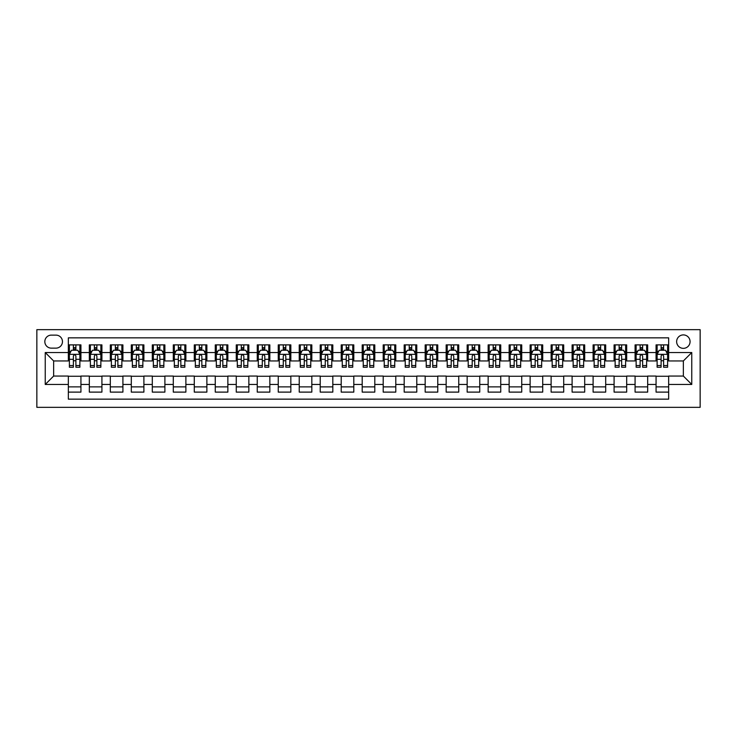 <?xml version="1.0" encoding="UTF-8"?>
<svg xmlns="http://www.w3.org/2000/svg" width="737" height="737" viewBox="0 0 737 737"><rect width="100%" height="100%" fill="white"/><g stroke="black" fill="none" stroke-linecap="round" stroke-linejoin="round"><path stroke-width="1.11" d="M683.356 334.911A6.716 6.716 0 0 0 676.64 341.636A6.716 6.716 0 0 0 683.356 348.352A6.716 6.716 0 0 0 690.072 341.636A6.716 6.716 0 0 0 683.356 334.911M36.85 407.331L700.15 407.331L700.15 329.669L36.85 329.669L36.85 407.331M668.662 344.888L656.068 344.888L656.068 352.544L647.676 352.544L647.676 360.946L656.068 360.946L656.068 352.544M647.676 352.544L647.676 344.888L635.082 344.888L635.082 352.544L626.68 352.544L626.68 360.946L635.082 360.946L635.082 352.544M626.68 352.544L626.68 344.888L614.087 344.888L614.087 352.544L605.694 352.544L605.694 360.946L614.087 360.946L614.087 352.544M605.694 352.544L605.694 344.888L593.101 344.888L593.101 352.544L584.699 352.544L584.699 360.946L593.101 360.946L593.101 352.544M584.699 352.544L584.699 344.888L572.105 344.888L572.105 352.544L563.713 352.544L563.713 360.946L572.105 360.946L572.105 352.544M563.713 352.544L563.713 344.888L551.119 344.888L551.119 352.544L542.718 352.544L542.718 360.946L551.119 360.946L551.119 352.544M542.718 352.544L542.718 344.888L530.124 344.888L530.124 352.544L521.732 352.544L521.732 360.946L530.124 360.946L530.124 352.544M521.732 352.544L521.732 344.888L509.138 344.888L509.138 352.544L500.736 352.544L500.736 360.946L509.138 360.946L509.138 352.544M500.736 352.544L500.736 344.888L488.143 344.888L488.143 352.544L479.75 352.544L479.75 360.946L488.143 360.946L488.143 352.544M479.75 352.544L479.75 344.888L467.157 344.888L467.157 352.544L458.755 352.544L458.755 360.946L467.157 360.946L467.157 352.544M458.755 352.544L458.755 344.888L446.161 344.888L446.161 352.544L437.769 352.544L437.769 360.946L446.161 360.946L446.161 352.544M437.769 352.544L437.769 344.888L425.175 344.888L425.175 352.544L416.783 352.544L416.783 360.946L425.175 360.946L425.175 352.544M416.783 352.544L416.783 344.888L404.18 344.888L404.18 352.544L395.787 352.544L395.787 360.946L404.18 360.946L404.18 352.544M395.787 352.544L395.787 344.888L383.194 344.888L383.194 352.544L374.801 352.544L374.801 360.946L383.194 360.946L383.194 352.544M374.801 352.544L374.801 344.888L362.199 344.888L362.199 352.544L353.806 352.544L353.806 360.946L362.199 360.946L362.199 352.544M353.806 352.544L353.806 344.888L341.213 344.888L341.213 352.544L332.82 352.544L332.82 360.946L341.213 360.946L341.213 352.544M332.82 352.544L332.82 344.888L320.217 344.888L320.217 352.544L311.825 352.544L311.825 360.946L320.217 360.946L320.217 352.544M311.825 352.544L311.825 344.888L299.231 344.888L299.231 352.544L290.839 352.544L290.839 360.946L299.231 360.946L299.231 352.544M290.839 352.544L290.839 344.888L278.245 344.888L278.245 352.544L269.843 352.544L269.843 360.946L278.245 360.946L278.245 352.544M269.843 352.544L269.843 344.888L257.25 344.888L257.25 352.544L248.857 352.544L248.857 360.946L257.25 360.946L257.25 352.544M248.857 352.544L248.857 344.888L236.264 344.888L236.264 352.544L227.862 352.544L227.862 360.946L236.264 360.946L236.264 352.544M227.862 352.544L227.862 344.888L215.268 344.888L215.268 352.544L206.876 352.544L206.876 360.946L215.268 360.946L215.268 352.544M206.876 352.544L206.876 344.888L194.282 344.888L194.282 352.544L185.881 352.544L185.881 360.946L194.282 360.946L194.282 352.544M185.881 352.544L185.881 344.888L173.287 344.888L173.287 352.544L164.895 352.544L164.895 360.946L173.287 360.946L173.287 352.544M164.895 352.544L164.895 344.888L152.301 344.888L152.301 352.544L143.899 352.544L143.899 360.946L152.301 360.946L152.301 352.544M143.899 352.544L143.899 344.888L131.306 344.888L131.306 352.544L122.913 352.544L122.913 360.946L131.306 360.946L131.306 352.544M122.913 352.544L122.913 344.888L110.32 344.888L110.32 352.544L101.918 352.544L101.918 360.946L110.32 360.946L110.32 352.544M101.918 352.544L101.918 344.888L89.324 344.888L89.324 360.946L80.932 360.946L80.932 344.888L68.338 344.888M68.338 392.112L80.932 392.112L80.932 376.054L89.324 376.054L89.324 392.112L101.918 392.112L101.918 376.054L110.32 376.054L110.32 384.456L101.918 384.456M110.32 384.456L110.32 392.112L122.913 392.112L122.913 376.054L131.306 376.054L131.306 384.456L122.913 384.456M131.306 384.456L131.306 392.112L143.899 392.112L143.899 376.054L152.301 376.054L152.301 384.456L143.899 384.456M152.301 384.456L152.301 392.112L164.895 392.112L164.895 376.054L173.287 376.054L173.287 384.456L164.895 384.456M173.287 384.456L173.287 392.112L185.881 392.112L185.881 376.054L194.282 376.054L194.282 384.456L185.881 384.456M194.282 384.456L194.282 392.112L206.876 392.112L206.876 376.054L215.268 376.054L215.268 384.456L206.876 384.456M215.268 384.456L215.268 392.112L227.862 392.112L227.862 376.054L236.264 376.054L236.264 384.456L227.862 384.456M236.264 384.456L236.264 392.112L248.857 392.112L248.857 376.054L257.25 376.054L257.25 384.456L248.857 384.456M257.25 384.456L257.25 392.112L269.843 392.112L269.843 376.054L278.245 376.054L278.245 384.456L269.843 384.456M278.245 384.456L278.245 392.112L290.839 392.112L290.839 376.054L299.231 376.054L299.231 384.456L290.839 384.456M299.231 384.456L299.231 392.112L311.825 392.112L311.825 376.054L320.217 376.054L320.217 384.456L311.825 384.456M320.217 384.456L320.217 392.112L332.82 392.112L332.82 376.054L341.213 376.054L341.213 384.456L332.82 384.456M341.213 384.456L341.213 392.112L353.806 392.112L353.806 376.054L362.199 376.054L362.199 384.456L353.806 384.456M362.199 384.456L362.199 392.112L374.801 392.112L374.801 376.054L383.194 376.054L383.194 384.456L374.801 384.456M383.194 384.456L383.194 392.112L395.787 392.112L395.787 376.054L404.18 376.054L404.18 384.456L395.787 384.456M404.18 384.456L404.18 392.112L416.783 392.112L416.783 376.054L425.175 376.054L425.175 384.456L416.783 384.456M425.175 384.456L425.175 392.112L437.769 392.112L437.769 376.054L446.161 376.054L446.161 384.456L437.769 384.456M446.161 384.456L446.161 392.112L458.755 392.112L458.755 376.054L467.157 376.054L467.157 384.456L458.755 384.456M467.157 384.456L467.157 392.112L479.75 392.112L479.75 376.054L488.143 376.054L488.143 384.456L479.75 384.456M488.143 384.456L488.143 392.112L500.736 392.112L500.736 376.054L509.138 376.054L509.138 384.456L500.736 384.456M509.138 384.456L509.138 392.112L521.732 392.112L521.732 376.054L530.124 376.054L530.124 384.456L521.732 384.456M530.124 384.456L530.124 392.112L542.718 392.112L542.718 376.054L551.119 376.054L551.119 384.456L542.718 384.456M551.119 384.456L551.119 392.112L563.713 392.112L563.713 376.054L572.105 376.054L572.105 384.456L563.713 384.456M572.105 384.456L572.105 392.112L584.699 392.112L584.699 376.054L593.101 376.054L593.101 384.456L584.699 384.456M593.101 384.456L593.101 392.112L605.694 392.112L605.694 376.054L614.087 376.054L614.087 384.456L605.694 384.456M614.087 384.456L614.087 392.112L626.68 392.112L626.68 376.054L635.082 376.054L635.082 384.456L626.68 384.456M635.082 384.456L635.082 392.112L647.676 392.112L647.676 376.054L656.068 376.054L656.068 384.456L647.676 384.456M51.332 348.14L55.948 348.14A6.504 6.504 0 0 0 62.461 341.636A6.504 6.504 0 0 0 55.948 335.123L51.332 335.123A6.504 6.504 0 0 0 44.828 341.636A6.504 6.504 0 0 0 51.332 348.14M668.662 352.544L668.662 337.85L68.338 337.85L68.338 360.946L53.644 360.946L53.644 376.054L68.338 376.054L68.338 399.15L668.662 399.15L668.662 376.054L683.356 376.054L683.356 360.946L668.662 360.946L668.662 352.544L691.757 352.544L691.757 384.456L668.662 384.456M68.338 384.456L45.243 384.456L45.243 352.544L68.338 352.544M656.068 384.456L656.068 392.112L668.662 392.112M68.338 350.13L69.389 350.13M73.378 350.13L75.893 350.13M79.882 350.13L80.932 350.13M68.338 360.734L69.389 360.734M73.378 360.734L75.893 360.734M79.882 360.734L80.932 360.734M68.338 376.266L80.932 376.266M68.338 386.87L80.932 386.87M89.324 360.734L90.375 360.734M94.364 360.734L96.879 360.734M100.868 360.734L101.918 360.734M89.324 350.13L90.375 350.13M94.364 350.13L96.879 350.13M100.868 350.13L101.918 350.13M89.324 376.266L101.918 376.266M89.324 386.87L101.918 386.87M110.32 376.266L122.913 376.266M110.32 386.87L122.913 386.87M110.32 350.13L111.37 350.13M115.359 350.13L117.874 350.13M121.863 350.13L122.913 350.13M110.32 360.734L111.37 360.734M115.359 360.734L117.874 360.734M121.863 360.734L122.913 360.734M131.306 376.266L143.899 376.266M131.306 386.87L143.899 386.87M131.306 350.13L132.356 350.13M136.345 350.13L138.86 350.13M142.849 350.13L143.899 350.13M131.306 360.734L132.356 360.734M136.345 360.734L138.86 360.734M142.849 360.734L143.899 360.734M152.301 376.266L164.895 376.266M152.301 386.87L164.895 386.87M152.301 350.13L153.351 350.13M157.331 350.13L159.855 350.13M163.844 350.13L164.895 350.13M152.301 360.734L153.351 360.734M157.331 360.734L159.855 360.734M163.844 360.734L164.895 360.734M173.287 376.266L185.881 376.266M173.287 386.87L185.881 386.87M173.287 350.13L174.337 350.13M178.326 350.13L180.841 350.13M184.83 350.13L185.881 350.13M173.287 360.734L174.337 360.734M178.326 360.734L180.841 360.734M184.83 360.734L185.881 360.734M194.282 376.266L206.876 376.266M194.282 386.87L206.876 386.87M194.282 350.13L195.333 350.13M199.312 350.13L201.837 350.13M205.826 350.13L206.876 350.13M194.282 360.734L195.333 360.734M199.312 360.734L201.837 360.734M205.826 360.734L206.876 360.734M215.268 376.266L227.862 376.266M215.268 386.87L227.862 386.87M215.268 350.13L216.319 350.13M220.308 350.13L222.823 350.13M226.812 350.13L227.862 350.13M215.268 360.734L216.319 360.734M220.308 360.734L222.823 360.734M226.812 360.734L227.862 360.734M236.264 376.266L248.857 376.266M236.264 386.87L248.857 386.87M236.264 350.13L237.305 350.13M241.294 350.13L243.818 350.13M247.807 350.13L248.857 350.13M236.264 360.734L237.305 360.734M241.294 360.734L243.818 360.734M247.807 360.734L248.857 360.734M257.25 376.266L269.843 376.266M257.25 386.87L269.843 386.87M257.25 350.13L258.3 350.13M262.289 350.13L264.804 350.13M268.793 350.13L269.843 350.13M257.25 360.734L258.3 360.734M262.289 360.734L264.804 360.734M268.793 360.734L269.843 360.734M278.245 376.266L290.839 376.266M278.245 386.87L290.839 386.87M278.245 350.13L279.286 350.13M283.275 350.13L285.799 350.13M289.788 350.13L290.839 350.13M278.245 360.734L279.286 360.734M283.275 360.734L285.799 360.734M289.788 360.734L290.839 360.734M299.231 376.266L311.825 376.266M299.231 386.87L311.825 386.87M299.231 350.13L300.281 350.13M304.27 350.13L306.785 350.13M310.774 350.13L311.825 350.13M299.231 360.734L300.281 360.734M304.27 360.734L306.785 360.734M310.774 360.734L311.825 360.734M320.217 376.266L332.82 376.266M320.217 386.87L332.82 386.87M320.217 350.13L321.268 350.13M325.257 350.13L327.781 350.13M331.77 350.13L332.82 350.13M320.217 360.734L321.268 360.734M325.257 360.734L327.781 360.734M331.77 360.734L332.82 360.734M341.213 376.266L353.806 376.266M341.213 386.87L353.806 386.87M341.213 350.13L342.263 350.13M346.252 350.13L348.767 350.13M352.756 350.13L353.806 350.13M341.213 360.734L342.263 360.734M346.252 360.734L348.767 360.734M352.756 360.734L353.806 360.734M362.199 376.266L374.801 376.266M362.199 386.87L374.801 386.87M362.199 350.13L363.249 350.13M367.238 350.13L369.762 350.13M373.751 350.13L374.801 350.13M362.199 360.734L363.249 360.734M367.238 360.734L369.762 360.734M373.751 360.734L374.801 360.734M383.194 376.266L395.787 376.266M383.194 386.87L395.787 386.87M383.194 350.13L384.244 350.13M388.233 350.13L390.748 350.13M394.737 350.13L395.787 350.13M383.194 360.734L384.244 360.734M388.233 360.734L390.748 360.734M394.737 360.734L395.787 360.734M404.18 376.266L416.783 376.266M404.18 386.87L416.783 386.87M404.18 350.13L405.23 350.13M409.219 350.13L411.743 350.13M415.732 350.13L416.783 350.13M404.18 360.734L405.23 360.734M409.219 360.734L411.743 360.734M415.732 360.734L416.783 360.734M425.175 376.266L437.769 376.266M425.175 386.87L437.769 386.87M425.175 350.13L426.226 350.13M430.215 350.13L432.73 350.13M436.719 350.13L437.769 350.13M425.175 360.734L426.226 360.734M430.215 360.734L432.73 360.734M436.719 360.734L437.769 360.734M446.161 376.266L458.755 376.266M446.161 386.87L458.755 386.87M446.161 350.13L447.212 350.13M451.201 350.13L453.725 350.13M457.714 350.13L458.755 350.13M446.161 360.734L447.212 360.734M451.201 360.734L453.725 360.734M457.714 360.734L458.755 360.734M467.157 376.266L479.75 376.266M467.157 386.87L479.75 386.87M467.157 350.13L468.207 350.13M472.196 350.13L474.711 350.13M478.7 350.13L479.75 350.13M467.157 360.734L468.207 360.734M472.196 360.734L474.711 360.734M478.7 360.734L479.75 360.734M488.143 376.266L500.736 376.266M488.143 386.87L500.736 386.87M488.143 350.13L489.193 350.13M493.182 350.13L495.706 350.13M499.695 350.13L500.736 350.13M488.143 360.734L489.193 360.734M493.182 360.734L495.706 360.734M499.695 360.734L500.736 360.734M509.138 376.266L521.732 376.266M509.138 386.87L521.732 386.87M509.138 350.13L510.188 350.13M514.177 350.13L516.692 350.13M520.681 350.13L521.732 350.13M509.138 360.734L510.188 360.734M514.177 360.734L516.692 360.734M520.681 360.734L521.732 360.734M530.124 376.266L542.718 376.266M530.124 386.87L542.718 386.87M530.124 350.13L531.174 350.13M535.163 350.13L537.688 350.13M541.667 350.13L542.718 350.13M530.124 360.734L531.174 360.734M535.163 360.734L537.688 360.734M541.667 360.734L542.718 360.734M551.119 376.266L563.713 376.266M551.119 386.87L563.713 386.87M551.119 350.13L552.17 350.13M556.159 350.13L558.674 350.13M562.663 350.13L563.713 350.13M551.119 360.734L552.17 360.734M556.159 360.734L558.674 360.734M562.663 360.734L563.713 360.734M572.105 376.266L584.699 376.266M572.105 386.87L584.699 386.87M572.105 350.13L573.156 350.13M577.145 350.13L579.669 350.13M583.649 350.13L584.699 350.13M572.105 360.734L573.156 360.734M577.145 360.734L579.669 360.734M583.649 360.734L584.699 360.734M593.101 376.266L605.694 376.266M593.101 386.87L605.694 386.87M593.101 350.13L594.151 350.13M598.14 350.13L600.655 350.13M604.644 350.13L605.694 350.13M593.101 360.734L594.151 360.734M598.14 360.734L600.655 360.734M604.644 360.734L605.694 360.734M614.087 376.266L626.68 376.266M614.087 386.87L626.68 386.87M614.087 350.13L615.137 350.13M619.126 350.13L621.641 350.13M625.63 350.13L626.68 350.13M614.087 360.734L615.137 360.734M619.126 360.734L621.641 360.734M625.63 360.734L626.68 360.734M635.082 376.266L647.676 376.266M635.082 386.87L647.676 386.87M635.082 350.13L636.132 350.13M640.121 350.13L642.636 350.13M646.625 350.13L647.676 350.13M635.082 360.734L636.132 360.734M640.121 360.734L642.636 360.734M646.625 360.734L647.676 360.734M656.068 376.266L668.662 376.266M656.068 386.87L668.662 386.87M656.068 350.13L657.118 350.13M661.107 350.13L663.622 350.13M667.611 350.13L668.662 350.13M656.068 360.734L657.118 360.734M661.107 360.734L663.622 360.734M667.611 360.734L668.662 360.734M53.644 360.946L45.243 352.544M53.644 376.054L45.243 384.456M691.757 352.544L683.356 360.946M691.757 384.456L683.356 376.054M75.893 347.615L73.378 347.615M79.882 365.534L75.893 365.534L75.893 367.238L79.882 367.238L79.882 354.433L77.781 350.241L71.48 350.241L69.389 354.433L69.389 367.238L73.378 367.238L73.378 365.534L69.389 365.534M69.389 354.433L69.389 344.888M79.882 354.433L79.882 344.888M73.378 350.241L73.378 344.888M75.893 344.888L75.893 350.241M75.893 365.534L75.893 356.008C75.054 354.396 74.216 354.396 73.378 356.008L73.378 365.534M96.879 347.615L94.364 347.615M100.868 365.534L96.879 365.534L96.879 367.238L100.868 367.238L100.868 354.433L98.776 350.241L92.475 350.241L90.375 354.433L90.375 367.238L94.364 367.238L94.364 365.534L90.375 365.534M90.375 354.433L90.375 344.888M100.868 354.433L100.868 344.888M94.364 350.241L94.364 344.888M96.879 344.888L96.879 350.241M96.879 365.534L96.879 356.008C96.04 354.396 95.202 354.396 94.364 356.008L94.364 365.534M117.874 347.615L115.359 347.615M121.863 365.534L117.874 365.534L117.874 367.238L121.863 367.238L121.863 354.433L119.763 350.241L113.461 350.241L111.37 354.433L111.37 367.238L115.359 367.238L115.359 365.534L111.37 365.534M111.37 354.433L111.37 344.888M121.863 354.433L121.863 344.888M115.359 350.241L115.359 344.888M117.874 344.888L117.874 350.241M117.874 365.534L117.874 356.008C117.036 354.396 116.197 354.396 115.359 356.008L115.359 365.534M138.86 347.615L136.345 347.615M142.849 365.534L138.86 365.534L138.86 367.238L142.849 367.238L142.849 354.433L140.749 350.241L134.456 350.241L132.356 354.433L132.356 367.238L136.345 367.238L136.345 365.534L132.356 365.534M132.356 354.433L132.356 344.888M142.849 354.433L142.849 344.888M136.345 350.241L136.345 344.888M138.86 344.888L138.86 350.241M138.86 365.534L138.86 356.008C138.022 354.396 137.183 354.396 136.345 356.008L136.345 365.534M159.855 347.615L157.331 347.615M163.844 365.534L159.855 365.534L159.855 367.238L163.844 367.238L163.844 354.433L161.744 350.241L155.443 350.241L153.351 354.433L153.351 367.238L157.331 367.238L157.331 365.534L153.351 365.534M153.351 354.433L153.351 344.888M163.844 354.433L163.844 344.888M157.331 350.241L157.331 344.888M159.855 344.888L159.855 350.241M159.855 365.534L159.855 356.008C159.017 354.396 158.179 354.396 157.331 356.008L157.331 365.534M180.841 347.615L178.326 347.615M184.83 365.534L180.841 365.534L180.841 367.238L184.83 367.238L184.83 354.433L182.73 350.241L176.438 350.241L174.337 354.433L174.337 367.238L178.326 367.238L178.326 365.534L174.337 365.534M174.337 354.433L174.337 344.888M184.83 354.433L184.83 344.888M178.326 350.241L178.326 344.888M180.841 344.888L180.841 350.241M180.841 365.534L180.841 356.008C180.003 354.396 179.165 354.396 178.326 356.008L178.326 365.534M201.837 347.615L199.312 347.615M205.826 365.534L201.837 365.534L201.837 367.238L205.826 367.238L205.826 354.433L203.725 350.241L197.424 350.241L195.333 354.433L195.333 367.238L199.312 367.238L199.312 365.534L195.333 365.534M195.333 354.433L195.333 344.888M205.826 354.433L205.826 344.888M199.312 350.241L199.312 344.888M201.837 344.888L201.837 350.241M201.837 365.534L201.837 356.008C200.998 354.396 200.16 354.396 199.312 356.008L199.312 365.534M222.823 347.615L220.308 347.615M226.812 365.534L222.823 365.534L222.823 367.238L226.812 367.238L226.812 354.433L224.711 350.241L218.419 350.241L216.319 354.433L216.319 367.238L220.308 367.238L220.308 365.534L216.319 365.534M216.319 354.433L216.319 344.888M226.812 354.433L226.812 344.888M220.308 350.241L220.308 344.888M222.823 344.888L222.823 350.241M222.823 365.534L222.823 356.008C221.984 354.396 221.146 354.396 220.308 356.008L220.308 365.534M243.818 347.615L241.294 347.615M247.807 365.534L243.818 365.534L243.818 367.238L247.807 367.238L247.807 354.433L245.707 350.241L239.405 350.241L237.305 354.433L237.305 367.238L241.294 367.238L241.294 365.534L237.305 365.534M237.305 354.433L237.305 344.888M247.807 354.433L247.807 344.888M241.294 350.241L241.294 344.888M243.818 344.888L243.818 350.241M243.818 365.534L243.818 356.008C242.98 354.396 242.141 354.396 241.294 356.008L241.294 365.534M264.804 347.615L262.289 347.615M268.793 365.534L264.804 365.534L264.804 367.238L268.793 367.238L268.793 354.433L266.693 350.241L260.401 350.241L258.3 354.433L258.3 367.238L262.289 367.238L262.289 365.534L258.3 365.534M258.3 354.433L258.3 344.888M268.793 354.433L268.793 344.888M262.289 350.241L262.289 344.888M264.804 344.888L264.804 350.241M264.804 365.534L264.804 356.008C263.966 354.396 263.127 354.396 262.289 356.008L262.289 365.534M285.799 347.615L283.275 347.615M289.788 365.534L285.799 365.534L285.799 367.238L289.788 367.238L289.788 354.433L287.688 350.241L281.387 350.241L279.286 354.433L279.286 367.238L283.275 367.238L283.275 365.534L279.286 365.534M279.286 354.433L279.286 344.888M289.788 354.433L289.788 344.888M283.275 350.241L283.275 344.888M285.799 344.888L285.799 350.241M285.799 365.534L285.799 356.008C284.961 354.396 284.123 354.396 283.275 356.008L283.275 365.534M306.785 347.615L304.27 347.615M310.774 365.534L306.785 365.534L306.785 367.238L310.774 367.238L310.774 354.433L308.674 350.241L302.382 350.241L300.281 354.433L300.281 367.238L304.27 367.238L304.27 365.534L300.281 365.534M300.281 354.433L300.281 344.888M310.774 354.433L310.774 344.888M304.27 350.241L304.27 344.888M306.785 344.888L306.785 350.241M306.785 365.534L306.785 356.008C305.947 354.396 305.109 354.396 304.27 356.008L304.27 365.534M327.781 347.615L325.257 347.615M331.77 365.534L327.781 365.534L327.781 367.238L331.77 367.238L331.77 354.433L329.669 350.241L323.368 350.241L321.268 354.433L321.268 367.238L325.257 367.238L325.257 365.534L321.268 365.534M321.268 354.433L321.268 344.888M331.77 354.433L331.77 344.888M325.257 350.241L325.257 344.888M327.781 344.888L327.781 350.241M327.781 365.534L327.781 356.008C326.942 354.396 326.104 354.396 325.257 356.008L325.257 365.534M348.767 347.615L346.252 347.615M352.756 365.534L348.767 365.534L348.767 367.238L352.756 367.238L352.756 354.433L350.655 350.241L344.363 350.241L342.263 354.433L342.263 367.238L346.252 367.238L346.252 365.534L342.263 365.534M342.263 354.433L342.263 344.888M352.756 354.433L352.756 344.888M346.252 350.241L346.252 344.888M348.767 344.888L348.767 350.241M348.767 365.534L348.767 356.008C347.928 354.396 347.09 354.396 346.252 356.008L346.252 365.534M369.762 347.615L367.238 347.615M373.751 365.534L369.762 365.534L369.762 367.238L373.751 367.238L373.751 354.433L371.651 350.241L365.349 350.241L363.249 354.433L363.249 367.238L367.238 367.238L367.238 365.534L363.249 365.534M363.249 354.433L363.249 344.888M373.751 354.433L373.751 344.888M367.238 350.241L367.238 344.888M369.762 344.888L369.762 350.241M369.762 365.534L369.762 356.008C368.924 354.396 368.085 354.396 367.238 356.008L367.238 365.534M390.748 347.615L388.233 347.615M394.737 365.534L390.748 365.534L390.748 367.238L394.737 367.238L394.737 354.433L392.637 350.241L386.345 350.241L384.244 354.433L384.244 367.238L388.233 367.238L388.233 365.534L384.244 365.534M384.244 354.433L384.244 344.888M394.737 354.433L394.737 344.888M388.233 350.241L388.233 344.888M390.748 344.888L390.748 350.241M390.748 365.534L390.748 356.008C389.91 354.396 389.072 354.396 388.233 356.008L388.233 365.534M411.743 347.615L409.219 347.615M415.732 365.534L411.743 365.534L411.743 367.238L415.732 367.238L415.732 354.433L413.632 350.241L407.331 350.241L405.23 354.433L405.23 367.238L409.219 367.238L409.219 365.534L405.23 365.534M405.23 354.433L405.23 344.888M415.732 354.433L415.732 344.888M409.219 350.241L409.219 344.888M411.743 344.888L411.743 350.241M411.743 365.534L411.743 356.008C410.905 354.396 410.067 354.396 409.219 356.008L409.219 365.534M432.73 347.615L430.215 347.615M436.719 365.534L432.73 365.534L432.73 367.238L436.719 367.238L436.719 354.433L434.618 350.241L428.326 350.241L426.226 354.433L426.226 367.238L430.215 367.238L430.215 365.534L426.226 365.534M426.226 354.433L426.226 344.888M436.719 354.433L436.719 344.888M430.215 350.241L430.215 344.888M432.73 344.888L432.73 350.241M432.73 365.534L432.73 356.008C431.891 354.396 431.053 354.396 430.215 356.008L430.215 365.534M453.725 347.615L451.201 347.615M457.714 365.534L453.725 365.534L453.725 367.238L457.714 367.238L457.714 354.433L455.613 350.241L449.312 350.241L447.212 354.433L447.212 367.238L451.201 367.238L451.201 365.534L447.212 365.534M447.212 354.433L447.212 344.888M457.714 354.433L457.714 344.888M451.201 350.241L451.201 344.888M453.725 344.888L453.725 350.241M453.725 365.534L453.725 356.008C452.887 354.396 452.039 354.396 451.201 356.008L451.201 365.534M474.711 347.615L472.196 347.615M478.7 365.534L474.711 365.534L474.711 367.238L478.7 367.238L478.7 354.433L476.599 350.241L470.307 350.241L468.207 354.433L468.207 367.238L472.196 367.238L472.196 365.534L468.207 365.534M468.207 354.433L468.207 344.888M478.7 354.433L478.7 344.888M472.196 350.241L472.196 344.888M474.711 344.888L474.711 350.241M474.711 365.534L474.711 356.008C473.873 354.396 473.034 354.396 472.196 356.008L472.196 365.534M495.706 347.615L493.182 347.615M499.695 365.534L495.706 365.534L495.706 367.238L499.695 367.238L499.695 354.433L497.595 350.241L491.293 350.241L489.193 354.433L489.193 367.238L493.182 367.238L493.182 365.534L489.193 365.534M489.193 354.433L489.193 344.888M499.695 354.433L499.695 344.888M493.182 350.241L493.182 344.888M495.706 344.888L495.706 350.241M495.706 365.534L495.706 356.008C494.868 354.396 494.02 354.396 493.182 356.008L493.182 365.534M516.692 347.615L514.177 347.615M520.681 365.534L516.692 365.534L516.692 367.238L520.681 367.238L520.681 354.433L518.581 350.241L512.289 350.241L510.188 354.433L510.188 367.238L514.177 367.238L514.177 365.534L510.188 365.534M510.188 354.433L510.188 344.888M520.681 354.433L520.681 344.888M514.177 350.241L514.177 344.888M516.692 344.888L516.692 350.241M516.692 365.534L516.692 356.008C515.854 354.396 515.016 354.396 514.177 356.008L514.177 365.534M537.688 347.615L535.163 347.615M541.667 365.534L537.688 365.534L537.688 367.238L541.667 367.238L541.667 354.433L539.576 350.241L533.275 350.241L531.174 354.433L531.174 367.238L535.163 367.238L535.163 365.534L531.174 365.534M531.174 354.433L531.174 344.888M541.667 354.433L541.667 344.888M535.163 350.241L535.163 344.888M537.688 344.888L537.688 350.241M537.688 365.534L537.688 356.008C536.849 354.396 536.002 354.396 535.163 356.008L535.163 365.534M558.674 347.615L556.159 347.615M562.663 365.534L558.674 365.534L558.674 367.238L562.663 367.238L562.663 354.433L560.562 350.241L554.27 350.241L552.17 354.433L552.17 367.238L556.159 367.238L556.159 365.534L552.17 365.534M552.17 354.433L552.17 344.888M562.663 354.433L562.663 344.888M556.159 350.241L556.159 344.888M558.674 344.888L558.674 350.241M558.674 365.534L558.674 356.008C557.835 354.396 556.997 354.396 556.159 356.008L556.159 365.534M579.669 347.615L577.145 347.615M583.649 365.534L579.669 365.534L579.669 367.238L583.649 367.238L583.649 354.433L581.557 350.241L575.256 350.241L573.156 354.433L573.156 367.238L577.145 367.238L577.145 365.534L573.156 365.534M573.156 354.433L573.156 344.888M583.649 354.433L583.649 344.888M577.145 350.241L577.145 344.888M579.669 344.888L579.669 350.241M579.669 365.534L579.669 356.008C578.831 354.396 577.983 354.396 577.145 356.008L577.145 365.534M600.655 347.615L598.14 347.615M604.644 365.534L600.655 365.534L600.655 367.238L604.644 367.238L604.644 354.433L602.544 350.241L596.251 350.241L594.151 354.433L594.151 367.238L598.14 367.238L598.14 365.534L594.151 365.534M594.151 354.433L594.151 344.888M604.644 354.433L604.644 344.888M598.14 350.241L598.14 344.888M600.655 344.888L600.655 350.241M600.655 365.534L600.655 356.008C599.817 354.396 598.978 354.396 598.14 356.008L598.14 365.534M621.641 347.615L619.126 347.615M625.63 365.534L621.641 365.534L621.641 367.238L625.63 367.238L625.63 354.433L623.539 350.241L617.237 350.241L615.137 354.433L615.137 367.238L619.126 367.238L619.126 365.534L615.137 365.534M615.137 354.433L615.137 344.888M625.63 354.433L625.63 344.888M619.126 350.241L619.126 344.888M621.641 344.888L621.641 350.241M621.641 365.534L621.641 356.008C620.803 354.396 619.964 354.396 619.126 356.008L619.126 365.534M642.636 347.615L640.121 347.615M646.625 365.534L642.636 365.534L642.636 367.238L646.625 367.238L646.625 354.433L644.525 350.241L638.224 350.241L636.132 354.433L636.132 367.238L640.121 367.238L640.121 365.534L636.132 365.534M636.132 354.433L636.132 344.888M646.625 354.433L646.625 344.888M640.121 350.241L640.121 344.888M642.636 344.888L642.636 350.241M642.636 365.534L642.636 356.008C641.798 354.396 640.96 354.396 640.121 356.008L640.121 365.534M663.622 347.615L661.107 347.615M667.611 365.534L663.622 365.534L663.622 367.238L667.611 367.238L667.611 354.433L665.52 350.241L659.219 350.241L657.118 354.433L657.118 367.238L661.107 367.238L661.107 365.534L657.118 365.534M657.118 354.433L657.118 344.888M667.611 354.433L667.611 344.888M661.107 350.241L661.107 344.888M663.622 344.888L663.622 350.241M663.622 365.534L663.622 356.008C662.784 354.396 661.946 354.396 661.107 356.008L661.107 365.534M89.324 384.456L80.932 384.456M89.324 352.544L80.932 352.544M79.826 354.331L69.435 354.331M69.389 351.392L70.909 351.392M78.362 351.392L79.882 351.392M73.378 359.297L69.389 359.297M79.882 359.297L75.893 359.297M75.893 348.951L73.378 348.951M100.822 354.331L90.43 354.331M90.375 351.392L91.895 351.392M99.348 351.392L100.868 351.392M94.364 359.297L90.375 359.297M100.868 359.297L96.879 359.297M96.879 348.951L94.364 348.951M121.808 354.331L111.416 354.331M111.37 351.392L112.89 351.392M120.343 351.392L121.863 351.392M115.359 359.297L111.37 359.297M121.863 359.297L117.874 359.297M117.874 348.951L115.359 348.951M142.803 354.331L132.411 354.331M132.356 351.392L133.876 351.392M141.329 351.392L142.849 351.392M136.345 359.297L132.356 359.297M142.849 359.297L138.86 359.297M138.86 348.951L136.345 348.951M163.789 354.331L153.397 354.331M153.351 351.392L154.871 351.392M162.324 351.392L163.844 351.392M157.331 359.297L153.351 359.297M163.844 359.297L159.855 359.297M159.855 348.951L157.331 348.951M184.784 354.331L174.393 354.331M174.337 351.392L175.857 351.392M183.31 351.392L184.83 351.392M178.326 359.297L174.337 359.297M184.83 359.297L180.841 359.297M180.841 348.951L178.326 348.951M205.77 354.331L195.379 354.331M195.333 351.392L196.853 351.392M204.306 351.392L205.826 351.392M199.312 359.297L195.333 359.297M205.826 359.297L201.837 359.297M201.837 348.951L199.312 348.951M226.766 354.331L216.374 354.331M216.319 351.392L217.839 351.392M225.292 351.392L226.812 351.392M220.308 359.297L216.319 359.297M226.812 359.297L222.823 359.297M222.823 348.951L220.308 348.951M247.752 354.331L237.36 354.331M237.305 351.392L238.834 351.392M246.287 351.392L247.807 351.392M241.294 359.297L237.305 359.297M247.807 359.297L243.818 359.297M243.818 348.951L241.294 348.951M268.747 354.331L258.355 354.331M258.3 351.392L259.82 351.392M267.273 351.392L268.793 351.392M262.289 359.297L258.3 359.297M268.793 359.297L264.804 359.297M264.804 348.951L262.289 348.951M289.733 354.331L279.341 354.331M279.286 351.392L280.815 351.392M288.268 351.392L289.788 351.392M283.275 359.297L279.286 359.297M289.788 359.297L285.799 359.297M285.799 348.951L283.275 348.951M310.719 354.331L300.337 354.331M300.281 351.392L301.802 351.392M309.254 351.392L310.774 351.392M304.27 359.297L300.281 359.297M310.774 359.297L306.785 359.297M306.785 348.951L304.27 348.951M331.714 354.331L321.323 354.331M321.268 351.392L322.797 351.392M330.24 351.392L331.77 351.392M325.257 359.297L321.268 359.297M331.77 359.297L327.781 359.297M327.781 348.951L325.257 348.951M352.701 354.331L342.318 354.331M342.263 351.392L343.783 351.392M351.236 351.392L352.756 351.392M346.252 359.297L342.263 359.297M352.756 359.297L348.767 359.297M348.767 348.951L346.252 348.951M373.696 354.331L363.304 354.331M363.249 351.392L364.778 351.392M372.222 351.392L373.751 351.392M367.238 359.297L363.249 359.297M373.751 359.297L369.762 359.297M369.762 348.951L367.238 348.951M394.682 354.331L384.299 354.331M384.244 351.392L385.764 351.392M393.217 351.392L394.737 351.392M388.233 359.297L384.244 359.297M394.737 359.297L390.748 359.297M390.748 348.951L388.233 348.951M415.677 354.331L405.286 354.331M405.23 351.392L406.76 351.392M414.203 351.392L415.732 351.392M409.219 359.297L405.23 359.297M415.732 359.297L411.743 359.297M411.743 348.951L409.219 348.951M436.663 354.331L426.281 354.331M426.226 351.392L427.746 351.392M435.198 351.392L436.719 351.392M430.215 359.297L426.226 359.297M436.719 359.297L432.73 359.297M432.73 348.951L430.215 348.951M457.659 354.331L447.267 354.331M447.212 351.392L448.732 351.392M456.185 351.392L457.714 351.392M451.201 359.297L447.212 359.297M457.714 359.297L453.725 359.297M453.725 348.951L451.201 348.951M478.645 354.331L468.253 354.331M468.207 351.392L469.727 351.392M477.18 351.392L478.7 351.392M472.196 359.297L468.207 359.297M478.7 359.297L474.711 359.297M474.711 348.951L472.196 348.951M499.64 354.331L489.248 354.331M489.193 351.392L490.713 351.392M498.166 351.392L499.695 351.392M493.182 359.297L489.193 359.297M499.695 359.297L495.706 359.297M495.706 348.951L493.182 348.951M520.626 354.331L510.234 354.331M510.188 351.392L511.708 351.392M519.161 351.392L520.681 351.392M514.177 359.297L510.188 359.297M520.681 359.297L516.692 359.297M516.692 348.951L514.177 348.951M541.621 354.331L531.23 354.331M531.174 351.392L532.694 351.392M540.147 351.392L541.667 351.392M535.163 359.297L531.174 359.297M541.667 359.297L537.688 359.297M537.688 348.951L535.163 348.951M562.607 354.331L552.216 354.331M552.17 351.392L553.69 351.392M561.143 351.392L562.663 351.392M556.159 359.297L552.17 359.297M562.663 359.297L558.674 359.297M558.674 348.951L556.159 348.951M583.603 354.331L573.211 354.331M573.156 351.392L574.676 351.392M582.129 351.392L583.649 351.392M577.145 359.297L573.156 359.297M583.649 359.297L579.669 359.297M579.669 348.951L577.145 348.951M604.589 354.331L594.197 354.331M594.151 351.392L595.671 351.392M603.124 351.392L604.644 351.392M598.14 359.297L594.151 359.297M604.644 359.297L600.655 359.297M600.655 348.951L598.14 348.951M625.584 354.331L615.192 354.331M615.137 351.392L616.657 351.392M624.11 351.392L625.63 351.392M619.126 359.297L615.137 359.297M625.63 359.297L621.641 359.297M621.641 348.951L619.126 348.951M646.57 354.331L636.178 354.331M636.132 351.392L637.652 351.392M645.105 351.392L646.625 351.392M640.121 359.297L636.132 359.297M646.625 359.297L642.636 359.297M642.636 348.951L640.121 348.951M667.565 354.331L657.174 354.331M657.118 351.392L658.638 351.392M666.091 351.392L667.611 351.392M661.107 359.297L657.118 359.297M667.611 359.297L663.622 359.297M663.622 348.951L661.107 348.951"/></g></svg>
